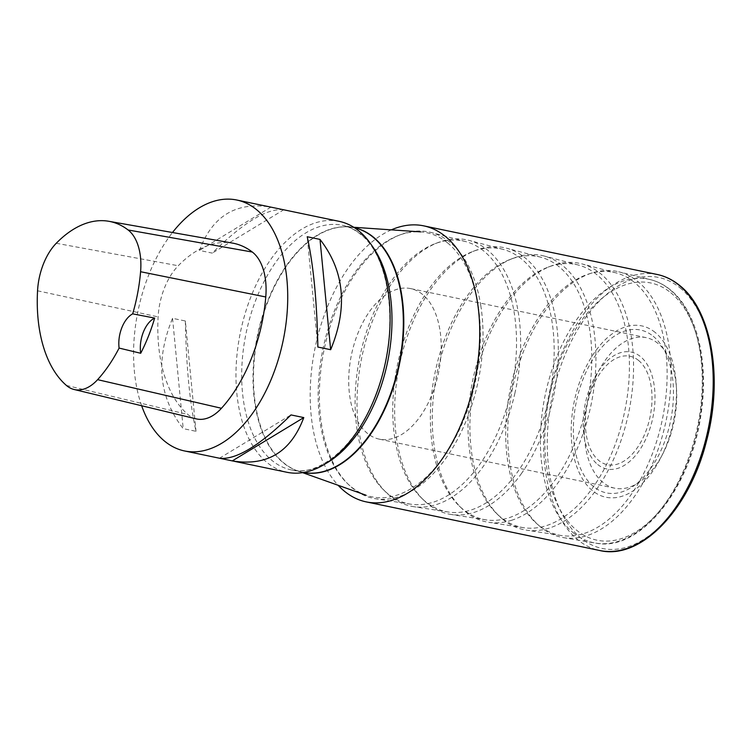 <?xml version="1.0" encoding="UTF-8"?>
<svg xmlns="http://www.w3.org/2000/svg" width="751" height="751" viewBox="0 0 751 751"><rect width="100%" height="100%" fill="white"/><g stroke="black" fill="none" stroke-linecap="round" stroke-linejoin="round"><path stroke-width="0.56" stroke-dasharray="3.75 2.82" d="M480.771 305.441A136.062 78.62 101.8 0 1 456.692 440.865A136.062 78.62 101.8 0 1 375.81 498.795A136.062 78.62 101.8 0 1 348.539 484.583A136.062 78.62 101.8 0 1 324.235 349.14A136.062 78.62 101.8 0 1 400.593 234.659A136.062 78.62 101.8 0 1 431.262 232.519A136.062 78.62 101.8 0 1 449.896 242.197A136.062 78.62 101.8 0 1 480.771 305.441M447.54 242.864A134.87 77.935 -78.2 0 0 420.644 231.881A134.87 77.935 -78.2 0 0 398.659 235.392A134.87 77.935 -78.2 0 0 322.968 348.877A134.87 77.935 -78.2 0 0 347.056 483.146A134.87 77.935 -78.2 0 0 351.008 486.676A134.87 77.935 -78.2 0 0 365.812 495.134A134.87 77.935 -78.2 0 0 450.929 445.7A134.87 77.935 -78.2 0 0 478.143 305.554A134.87 77.935 -78.2 0 0 447.54 242.864M514.951 392.98A136.062 78.62 101.8 0 1 413.435 506.634A136.062 78.62 101.8 0 1 386.164 492.421A136.062 78.62 101.8 0 1 361.869 356.978A136.062 78.62 101.8 0 1 438.218 242.498A136.062 78.62 101.8 0 1 468.896 240.358A136.062 78.62 101.8 0 1 487.53 250.036A136.062 78.62 101.8 0 1 514.951 392.98M483.841 251.078A134.204 77.55 -78.2 0 0 465.46 241.531A134.204 77.55 -78.2 0 0 435.204 243.643A134.204 77.55 -78.2 0 0 359.889 356.565A134.204 77.55 -78.2 0 0 383.864 490.168A134.204 77.55 -78.2 0 0 410.759 504.184A134.204 77.55 -78.2 0 0 510.896 392.078A134.204 77.55 -78.2 0 0 483.841 251.078M521.607 473.299A136.062 78.62 101.8 0 1 451.069 514.473A136.062 78.62 101.8 0 1 423.799 500.26A136.062 78.62 101.8 0 1 399.494 364.817A136.062 78.62 101.8 0 1 475.852 250.336A136.062 78.62 101.8 0 1 506.521 248.196A136.062 78.62 101.8 0 1 525.156 257.875A136.062 78.62 101.8 0 1 521.607 473.299M521.476 258.917A134.204 77.55 -78.2 0 0 503.095 249.37A134.204 77.55 -78.2 0 0 472.839 251.482A134.204 77.55 -78.2 0 0 397.523 364.404A134.204 77.55 -78.2 0 0 421.489 498.007A134.204 77.55 -78.2 0 0 448.394 512.022A134.204 77.55 -78.2 0 0 517.965 471.412A134.204 77.55 -78.2 0 0 521.476 258.917M511.929 520.18A136.062 78.62 101.8 0 1 488.704 522.311A136.062 78.62 101.8 0 1 461.433 508.098A136.062 78.62 101.8 0 1 437.129 372.656A136.062 78.62 101.8 0 1 513.477 258.166A136.062 78.62 101.8 0 1 544.156 256.025A136.062 78.62 101.8 0 1 562.79 265.704A136.062 78.62 101.8 0 1 591.45 402.855A136.062 78.62 101.8 0 1 511.929 520.18M559.101 266.746A134.204 77.55 -78.2 0 0 540.72 257.199A134.204 77.55 -78.2 0 0 510.464 259.311A134.204 77.55 -78.2 0 0 435.148 372.243A134.204 77.55 -78.2 0 0 459.124 505.845A134.204 77.55 -78.2 0 0 486.019 519.861A134.204 77.55 -78.2 0 0 508.934 517.758A134.204 77.55 -78.2 0 0 587.376 402.029A134.204 77.55 -78.2 0 0 559.101 266.746M503.039 519.495A136.062 78.62 101.8 0 1 499.058 515.937A136.062 78.62 101.8 0 1 474.763 380.494A136.062 78.62 101.8 0 1 551.112 266.004A136.062 78.62 101.8 0 1 581.79 263.864A136.062 78.62 101.8 0 1 628.7 412.552A136.062 78.62 101.8 0 1 526.329 530.14A136.062 78.62 101.8 0 1 503.039 519.495M596.735 274.584A134.204 77.55 -78.2 0 0 578.354 265.037A134.204 77.55 -78.2 0 0 548.099 267.149A134.204 77.55 -78.2 0 0 472.783 380.081A134.204 77.55 -78.2 0 0 496.749 513.684A134.204 77.55 -78.2 0 0 500.682 517.195A134.204 77.55 -78.2 0 0 523.654 527.7A134.204 77.55 -78.2 0 0 620.42 428.68A134.204 77.55 -78.2 0 0 596.735 274.584M540.758 527.089A135.79 78.47 101.8 0 1 539.575 526.094A135.79 78.47 101.8 0 1 512.539 388.361A135.79 78.47 101.8 0 1 592.314 272.866A135.79 78.47 101.8 0 1 618.664 271.787A135.79 78.47 101.8 0 1 666.175 420.353A135.79 78.47 101.8 0 1 563.306 537.603A135.79 78.47 101.8 0 1 540.758 527.089M634.435 282.442A134.204 77.55 -78.2 0 0 616.055 272.895A134.204 77.55 -78.2 0 0 589.338 273.786A134.204 77.55 -78.2 0 0 510.492 387.929A134.204 77.55 -78.2 0 0 537.209 524.057A134.204 77.55 -78.2 0 0 538.383 525.043A134.204 77.55 -78.2 0 0 561.354 535.547A134.204 77.55 -78.2 0 0 658.12 436.528A134.204 77.55 -78.2 0 0 634.435 282.442M339.17 221.348A128.158 74.058 -78.2 0 0 245.108 313.646A128.158 74.058 -78.2 0 0 267.178 462.644A128.158 74.058 -78.2 0 0 286.91 472.276M196.199 418.87A54.466 31.476 101.8 0 1 187.872 414.486A128.158 74.058 101.8 0 1 158.114 316.894A54.466 31.476 101.8 0 1 178.25 265.751A128.158 74.058 101.8 0 1 232.463 243.089M141.657 405.747A128.158 74.058 101.8 0 1 172.486 232.519M283.709 209.792C267.262 207.961 243.437 222.399 212.223 253.106L199.428 250.44C212.364 215.922 236.189 201.484 270.904 207.126L283.709 209.792L212.223 253.106M185.356 320.987C186.257 366.798 189.815 403.569 196.011 431.299L183.206 428.633C158.743 397.091 155.185 360.33 172.552 318.321L185.356 320.987L196.011 431.299M219.499 458.232L290.984 414.918M172.552 318.321L183.206 428.633M270.904 207.126L199.428 250.44M317.861 347.046L307.206 236.734M391.318 229.862A140.972 81.465 -78.2 0 0 315.213 347.262A140.972 81.465 -78.2 0 0 338.128 485.277M422.475 294.373A76.893 44.431 -78.2 0 0 410.637 288.591A76.893 44.431 -78.2 0 0 351.459 354.81A76.893 44.431 -78.2 0 0 379.283 439.147A76.893 44.431 -78.2 0 0 435.721 383.77A76.893 44.431 -78.2 0 0 422.475 294.373M657.989 343.423A76.893 44.431 -78.2 0 0 646.151 337.64A76.893 44.431 -78.2 0 0 586.972 403.86A76.893 44.431 -78.2 0 0 614.797 488.197A76.893 44.431 -78.2 0 0 671.234 432.82A76.893 44.431 -78.2 0 0 657.989 343.423M638.51 360.396A55.396 32.011 101.8 0 1 631.966 454.411A55.396 32.011 101.8 0 1 585.592 416.589A55.396 32.011 101.8 0 1 638.51 360.396M597.712 464.522A59.714 34.508 -78.2 0 0 647.944 434.087A59.714 34.508 -78.2 0 0 640.453 356.575A59.714 34.508 -78.2 0 0 590.23 387.009A59.714 34.508 -78.2 0 0 597.712 464.522M653.192 336.241A83.201 48.083 101.8 0 1 663.631 444.245A83.201 48.083 101.8 0 1 593.637 486.657A83.201 48.083 101.8 0 1 583.208 378.654A83.201 48.083 101.8 0 1 653.192 336.241M655.135 332.421A87.529 50.58 -78.2 0 0 571.52 421.208A87.529 50.58 -78.2 0 0 644.78 480.969A87.529 50.58 -78.2 0 0 655.135 332.421M670.831 292.777A131.387 75.926 101.8 0 1 655.294 515.759A131.387 75.926 101.8 0 1 545.31 426.061A131.387 75.926 101.8 0 1 670.831 292.777M573.163 532.666A134.589 77.775 -78.2 0 0 595.505 543.086A134.589 77.775 -78.2 0 0 693.079 444.479A134.589 77.775 -78.2 0 0 669.488 289.36A134.589 77.775 -78.2 0 0 650.375 279.616A134.589 77.775 -78.2 0 0 550.389 374.833A134.589 77.775 -78.2 0 0 573.163 532.666M303.601 472.51A124.985 72.227 101.8 0 1 297.631 470.868A124.985 72.227 101.8 0 1 283.906 463.02A124.985 72.227 101.8 0 1 261.019 322.451A124.985 72.227 101.8 0 1 348.436 226.915A124.985 72.227 101.8 0 1 354.566 227.788M354.66 227.853A124.957 72.209 -78.2 0 0 353.655 227.628A124.957 72.209 -78.2 0 0 257.49 335.237A124.957 72.209 -78.2 0 0 302.7 472.295A124.957 72.209 -78.2 0 0 303.714 472.492M371.783 245.493A124.957 72.209 -78.2 0 0 361.56 234.659A124.957 72.209 -78.2 0 0 342.315 225.272A124.957 72.209 -78.2 0 0 246.15 332.881A124.957 72.209 -78.2 0 0 291.36 469.929A124.957 72.209 -78.2 0 0 326.45 463.151M66.407 385.432L187.872 414.486M37.55 290.787L158.114 316.894M56.259 243.268L178.25 265.751M657.172 274.481A140.972 81.465 -78.2 0 0 548.681 395.88A140.972 81.465 -78.2 0 0 599.683 550.502M680.002 287.821A138.409 79.981 101.8 0 1 663.64 522.724A138.409 79.981 101.8 0 1 547.779 428.22A138.409 79.981 101.8 0 1 680.002 287.821M347.056 483.146L348.539 484.583M398.659 235.392L400.593 234.659M383.864 490.168L386.164 492.421M435.204 243.643L438.218 242.498M421.489 498.007L423.799 500.26M472.839 251.482L475.852 250.336M459.124 505.845L461.433 508.098M510.464 259.311L513.477 258.166M496.749 513.684L499.058 515.937M548.099 267.149L551.112 266.004M537.209 524.057L539.575 526.094M589.338 273.786L592.314 272.866M563.306 537.603L595.505 543.086C640.19 552.492 691.22 488.188 701.068 413.914C709.104 361.794 696.844 310.754 670.296 289.764C664.184 284.779 657.547 281.4 650.375 279.616L618.664 271.787M616.055 272.895L581.79 263.864M561.354 535.547L526.329 530.14M578.354 265.037L544.156 256.025M523.654 527.7L488.704 522.311M540.72 257.199L506.521 248.196M486.019 519.861L451.069 514.473M503.095 249.37L468.896 240.358M448.394 512.022L413.435 506.634M465.46 241.531L431.262 232.519M410.759 504.184L375.81 498.795M353.768 227.281L348.436 226.915L353.655 227.628L342.315 225.272C348.652 226.586 354.594 229.496 360.151 234.002C391.008 256.748 400.011 332.796 376.58 392.698C358.039 444.676 319.691 477.26 291.36 469.929L302.7 472.295L297.631 470.868L302.662 472.661M646.151 337.64L410.637 288.591M614.797 488.197L379.283 439.147"/><path stroke-width="1.13" d="M184.521 450.947L286.91 472.276A128.158 74.058 -78.2 0 0 380.982 379.968A128.158 74.058 -78.2 0 0 358.903 230.979A128.158 74.058 -78.2 0 0 339.17 221.348L236.781 200.019A128.158 74.058 101.8 0 1 283.146 340.588A128.158 74.058 101.8 0 1 184.521 450.947A128.158 74.058 101.8 0 1 164.788 441.316A128.158 74.058 101.8 0 1 141.657 405.747M140.7 353.27L119.099 348.079A124.291 71.824 101.8 0 1 97.611 379.659A50.608 29.242 101.8 0 1 74.142 389.506A50.608 29.242 101.8 0 1 66.407 385.432A124.291 71.824 101.8 0 1 37.55 290.787A50.608 29.242 101.8 0 1 56.259 243.268A124.291 71.824 101.8 0 1 108.839 221.292A124.291 71.824 101.8 0 1 128.102 229.975A50.608 29.242 101.8 0 1 140.587 271.721A124.291 71.824 101.8 0 1 132.674 313.843L154.659 318.077A124.966 72.218 -78.2 0 1 140.7 353.27A25.628 14.813 101.8 0 1 154.659 318.077M108.839 221.292L232.463 243.089A128.158 74.058 101.8 0 1 252.327 252.045A54.466 31.476 101.8 0 1 265.77 296.974A128.158 74.058 101.8 0 1 221.451 408.272A54.466 31.476 101.8 0 1 196.199 418.87L74.142 389.506M119.099 348.079A25.628 14.813 101.8 0 1 132.674 313.843M172.486 232.519A128.158 74.058 101.8 0 1 236.781 200.019M330.656 349.703C348.023 307.703 344.465 270.933 320.001 239.4L307.206 236.734C313.402 264.465 316.95 301.235 317.861 347.046L330.656 349.703L320.001 239.4M232.303 460.898C267.018 466.54 290.853 452.102 303.789 417.584L290.984 414.918C259.78 445.634 235.955 460.072 219.499 458.232L232.303 460.898L303.789 417.584M338.128 485.277A140.972 81.465 -78.2 0 0 366.216 501.884A140.972 81.465 -78.2 0 0 469.694 400.349A140.972 81.465 -78.2 0 0 445.409 236.452A140.972 81.465 -78.2 0 0 423.705 225.854A140.972 81.465 -78.2 0 0 391.318 229.862M354.566 227.788A124.985 72.227 101.8 0 1 373.36 237.091A124.985 72.227 101.8 0 1 394.998 382.015A124.985 72.227 101.8 0 1 303.601 472.51M303.714 472.492A124.957 72.209 -78.2 0 0 394.669 381.442A124.957 72.209 -78.2 0 0 372.89 237.025A124.957 72.209 -78.2 0 0 354.66 227.853M326.45 463.151A124.957 72.209 -78.2 0 0 387.525 362.32A124.957 72.209 -78.2 0 0 371.783 245.493M128.102 229.975L252.327 252.045M140.587 271.721L265.77 296.974M97.611 379.659L221.451 408.272M657.172 274.481C665.255 276.18 672.727 279.823 679.58 285.408C711.864 310.473 723.316 378.823 706.522 440.912C689.596 509.375 640.903 560.462 599.683 550.502A140.972 81.465 -78.2 0 0 703.161 448.967A140.972 81.465 -78.2 0 0 678.876 285.08A140.972 81.465 -78.2 0 0 657.172 274.481L423.705 225.854M302.662 472.661L365.812 495.134M353.768 227.281L420.644 231.881M599.683 550.502L366.216 501.884"/></g></svg>

